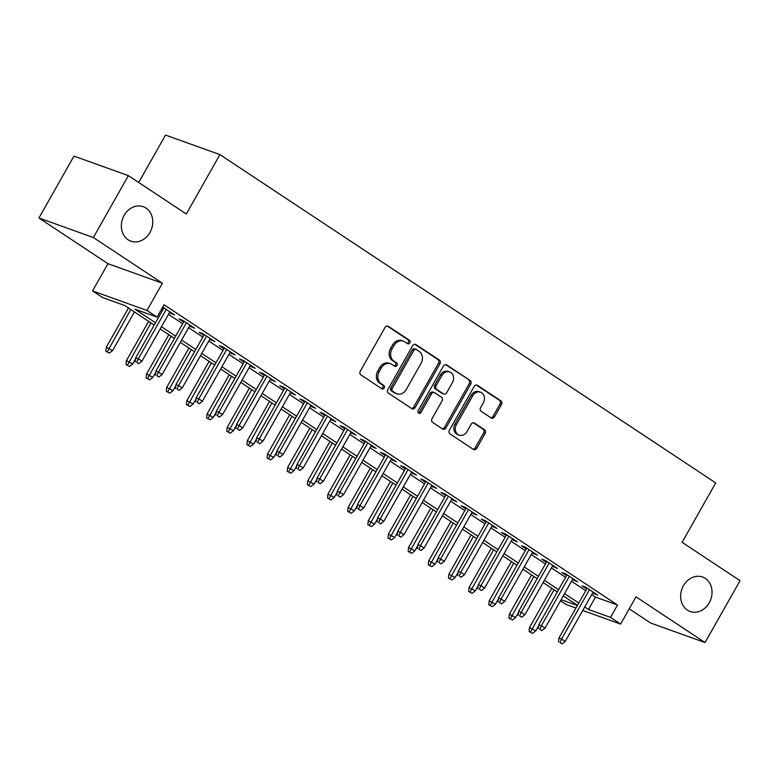 <?xml version="1.0" encoding="UTF-8"?>
<svg xmlns="http://www.w3.org/2000/svg" width="779" height="779" viewBox="0 0 779 779"><rect width="100%" height="100%" fill="white"/><g stroke="black" fill="none" stroke-linecap="round" stroke-linejoin="round"><path stroke-width="1.17" d="M409.842 342.867A1.967 1.646 109.7 0 0 409.423 340.257L388.4 326.333A2.804 2.356 109.7 0 0 385.05 327.453L360.307 371.184A2.804 2.356 109.7 0 0 360.911 374.923L381.934 388.838A1.967 1.646 109.7 0 0 383.852 385.439L381.135 383.638A8.988 7.527 109.7 0 1 379.207 371.671L381.262 368.029A8.988 7.527 109.7 0 1 390.63 363.764A8.988 7.527 109.7 0 1 391.993 364.445L394.719 366.247A1.967 1.646 109.7 0 0 396.638 362.848L393.921 361.047A8.988 7.527 109.7 0 1 391.983 349.08L394.047 345.438A8.988 7.527 109.7 0 1 403.415 341.173A8.988 7.527 109.7 0 1 404.778 341.854L407.495 343.656A1.967 1.646 109.7 0 0 409.842 342.867M407.027 343.344A1.967 1.646 109.7 0 0 407.953 339.722L387.231 326.002M381.457 388.526A1.967 1.646 109.7 0 0 382.382 384.914L379.665 383.112L381.135 383.638M394.242 365.935A1.967 1.646 109.7 0 0 395.167 362.323L392.45 360.521L393.921 361.047M683.446 585.72A18.306 15.337 109.7 0 0 690.165 611.496A18.306 15.337 109.7 0 0 709.241 602.8A18.306 15.337 109.7 0 0 702.531 577.025A18.306 15.337 109.7 0 0 683.446 585.72M124.163 215.384A18.306 15.337 109.7 0 0 130.882 241.159A18.306 15.337 109.7 0 0 149.967 232.463A18.306 15.337 109.7 0 0 143.248 206.688A18.306 15.337 109.7 0 0 124.163 215.384M491.179 417.933A2.804 2.356 109.7 0 0 494.529 416.814L501.472 404.544A2.804 2.356 109.7 0 0 500.868 400.805L477.527 385.352A2.804 2.356 109.7 0 0 474.168 386.472L449.434 430.193A2.804 2.356 109.7 0 0 450.038 433.932L473.379 449.395A2.804 2.356 109.7 0 0 476.729 448.276L485.113 433.455A2.804 2.356 109.7 0 0 484.509 429.716L474.518 423.104A2.804 2.356 109.7 0 0 471.168 424.224L467.011 431.566A7.508 6.29 109.7 0 1 459.182 435.14A7.508 6.29 109.7 0 1 456.426 424.565L472.717 395.771A7.508 6.29 109.7 0 1 480.546 392.207A7.508 6.29 109.7 0 1 483.301 402.782L480.585 407.583A2.804 2.356 109.7 0 0 481.188 411.322L491.179 417.933M591.699 594.601L595.477 597.104L617.533 605.02L610.532 617.387L620.61 624.067L582.721 610.463M128.369 175.635L93.363 237.517L38.95 217.984L73.956 156.112L128.369 175.635L186.308 214.001L219.921 154.602L715.716 482.902L682.102 542.301L740.05 580.667L705.044 642.548L636.015 596.841L620.61 624.067M38.95 217.984L107.979 263.692L162.392 283.225L93.363 237.517M162.392 283.225L146.988 310.451L157.066 317.121L135.001 309.205L155.518 322.779M617.533 605.02L164.067 304.745L157.066 317.121M439.95 363.803A2.804 2.356 109.7 0 0 439.346 360.064L415.996 344.61A2.804 2.356 109.7 0 0 412.646 345.73L387.903 389.461A2.804 2.356 109.7 0 0 388.507 393.2L411.857 408.654A2.804 2.356 109.7 0 0 415.207 407.534L439.95 363.803L438.48 363.277A2.804 2.356 109.7 0 0 437.876 359.538L414.827 344.279M446.766 364.981L470.107 380.434A2.804 2.356 109.7 0 1 470.711 384.174L445.968 427.905A2.804 2.356 109.7 0 1 442.618 429.025L432.627 422.413A2.804 2.356 109.7 0 1 432.024 418.674L442.053 400.932A2.804 2.356 109.7 0 0 441.45 397.193L434.828 392.811A2.804 2.356 109.7 0 0 431.469 393.931L421.03 412.393A1.967 1.646 109.7 0 1 418.255 410.552L443.407 366.101A2.804 2.356 109.7 0 1 446.766 364.981L445.87 364.66M629.218 608.847L650.631 623.015L705.044 642.548M169.423 312.642L174.564 314.93L162.733 307.092M189.579 325.982L194.721 328.28L182.627 320.266L178.946 318.952L183.63 322.048M209.736 339.332L214.877 341.621L202.783 333.616L199.103 332.292L203.786 335.398M229.883 352.673L235.024 354.971L222.93 346.957L219.259 345.642L223.943 348.739M250.04 366.023L255.181 368.311L243.087 360.307L239.416 358.983L244.1 362.089M270.196 379.363L275.338 381.661L263.244 373.647L259.563 372.333L264.247 375.429M290.353 392.713L295.494 395.002L283.4 386.997L279.719 385.673L284.403 388.779M310.5 406.063L315.641 408.352L303.547 400.338L299.876 399.023L304.56 402.12M330.656 419.404L335.798 421.692L323.704 413.688L320.033 412.364L324.716 415.47M350.813 432.754L355.954 435.042L343.86 427.028L340.18 425.714L344.863 428.81M370.97 446.094L376.111 448.383L364.017 440.378L360.336 439.054L365.02 442.16M391.116 459.444L396.258 461.733L384.174 453.719L380.493 452.404L385.177 455.501M411.273 472.785L416.414 475.073L404.32 467.069L400.649 465.745L405.333 468.851M431.43 486.135L436.571 488.423L424.477 480.409L420.796 479.095L425.48 482.191M451.586 499.475L456.728 501.764L444.634 493.759L440.953 492.435L445.637 495.541M471.733 512.825L476.875 515.114L464.79 507.11L461.11 505.785L465.793 508.882M491.89 526.166L497.031 528.454L484.937 520.45L481.266 519.135L485.95 522.232M512.046 539.516L517.188 541.804L505.094 533.8L501.423 532.476L506.097 535.572M532.203 552.856L537.344 555.145L525.25 547.14L521.57 545.826L526.253 548.922M552.35 566.206L557.491 568.495L545.407 560.49L541.726 559.166L546.41 562.272M572.507 579.547L577.648 581.835L565.554 573.831L561.883 572.516L566.567 575.613M161.311 309.614L162.519 310.412M168.459 314.346L182.666 323.752M188.615 327.686L202.822 337.103M208.772 341.036L222.979 350.443M228.919 354.377L243.136 363.793M249.076 367.727L263.283 377.133M269.232 381.067L283.439 390.483M289.389 394.417L303.596 403.824M309.536 407.758L323.752 417.174M329.692 421.108L343.899 430.514M349.849 434.448L364.056 443.864M370.006 447.798L384.213 457.205M390.152 461.149L404.369 470.555M410.309 474.489L424.516 483.895M430.466 487.839L444.673 497.245M450.622 501.179L464.829 510.586M470.769 514.529L484.986 523.936M490.926 527.87L505.133 537.276M511.082 541.22L525.289 550.626M531.239 554.56L545.446 563.967M551.386 567.91L565.603 577.317M571.543 581.251L585.75 590.657M162.275 307.909L163.483 308.708M592.663 592.897L597.805 595.185L585.711 587.181L582.04 585.857L586.714 588.963M219.921 154.602L165.508 135.079L138.691 182.471M575.924 608.029L566.197 604.533L560.5 600.765M154.232 325.057L124.708 305.504L102.653 297.588L92.574 290.918L146.988 310.451M107.979 263.692L92.574 290.918M584.698 606.977L588.476 609.47L610.532 617.387M161.457 326.722L175.665 336.129M181.614 340.063L195.821 349.469M201.771 353.413L215.978 362.819M221.918 366.753L236.134 376.169M242.074 380.103L256.281 389.51M262.231 393.444L276.438 402.86M282.387 406.794L296.595 416.2M302.534 420.134L316.751 429.55M322.691 433.484L336.898 442.891M342.848 446.825L357.055 456.241M363.004 460.175L377.211 469.581M383.151 473.515L397.368 482.931M403.308 486.865L417.515 496.272M423.464 500.206L437.671 509.622M443.621 513.556L457.828 522.962M463.768 526.896L477.985 536.312M483.925 540.246L498.132 549.653M504.081 553.596L518.288 563.003M524.238 566.937L538.445 576.343M544.385 580.287L558.601 589.693M564.541 593.627L578.748 603.034M577.473 605.312L563.256 595.896M557.316 591.962L543.099 582.556M537.159 578.622L522.952 569.206M517.003 565.272L502.796 555.865M496.846 551.921L482.639 542.515M476.699 538.581L462.483 529.175M456.543 525.231L442.336 515.825M436.386 511.891L422.179 502.484M416.229 498.541L402.022 489.134M396.083 485.2L381.866 475.794M375.926 471.85L361.719 462.444M355.769 458.51L341.562 449.103M335.613 445.16L321.406 435.753M315.466 431.819L301.249 422.413M295.309 418.469L281.102 409.063M275.153 405.129L260.946 395.713M254.996 391.779L240.789 382.372M234.849 378.438L220.632 369.022M214.692 365.088L200.485 355.682M194.536 351.748L180.329 342.332M174.379 338.398L160.172 328.991M561.133 599.664L577.366 605.487M595.477 597.104L588.476 609.47M170.893 313.616L171.351 312.798M191.04 326.956L191.498 326.148M211.197 340.306L211.654 339.488M231.353 353.647L231.811 352.838M251.51 366.997L251.968 366.179M271.657 380.337L272.114 379.529M291.813 393.687L292.271 392.869M311.97 407.027L312.428 406.219M332.127 420.378L332.584 419.56M352.274 433.718L352.731 432.91M372.43 447.068L372.888 446.25M392.587 460.408L393.044 459.6M412.743 473.759L413.201 472.941M432.89 487.099L433.348 486.291M453.047 500.449L453.505 499.641M473.204 513.789L473.661 512.981M493.36 527.14L493.818 526.331M513.507 540.48L513.965 539.672M533.664 553.83L534.121 553.022M553.82 567.17L554.278 566.362M573.977 580.521L574.435 579.712M594.124 593.861L594.591 593.053M403.415 341.173L401.945 340.637A8.988 7.527 109.7 0 0 392.577 344.912L394.047 345.438M392.45 360.521A8.988 7.527 109.7 0 1 390.513 348.554L392.577 344.912M390.63 363.764L389.159 363.238A8.988 7.527 109.7 0 0 379.792 367.503L381.262 368.029M379.665 383.112A8.988 7.527 109.7 0 1 377.737 371.145L379.792 367.503M411.555 408.459A2.804 2.356 109.7 0 0 413.737 407.008L438.48 363.277M416.249 349.45A1.967 1.646 109.7 0 0 413.902 350.238L392.188 388.624A1.967 1.646 109.7 0 0 392.606 391.233L395.479 393.132A8.988 7.527 109.7 0 0 396.842 393.823A8.988 7.527 109.7 0 0 406.21 389.558L421.049 363.316A8.988 7.527 109.7 0 0 419.121 351.348L416.249 349.45M414.779 348.924A1.967 1.646 109.7 0 0 412.432 349.703L413.902 350.238M396.842 393.823L395.372 393.298A8.988 7.527 109.7 0 1 394.008 392.606L391.136 390.707A1.967 1.646 109.7 0 1 390.717 388.088L412.432 349.703M445.588 364.65L470.107 380.434M442.316 428.83A2.804 2.356 109.7 0 0 444.497 427.379L469.24 383.648A2.804 2.356 109.7 0 0 468.637 379.909M434.4 392.597L432.929 392.071A2.804 2.356 109.7 0 0 429.998 393.395L419.56 411.867L421.03 412.393M418.323 412.841A1.967 1.646 109.7 0 0 419.56 411.867M452.472 382.528A7.508 6.29 109.7 0 0 449.717 371.953A7.508 6.29 109.7 0 0 441.888 375.527L436.143 385.663A2.804 2.356 109.7 0 0 436.746 389.403L443.378 393.794A2.804 2.356 109.7 0 0 446.727 392.674L452.472 382.528M449.717 371.953L448.246 371.427A7.508 6.29 109.7 0 0 440.417 375.001L441.888 375.527M443.806 394.008L442.336 393.483A2.804 2.356 109.7 0 1 441.907 393.268L435.276 388.877A2.804 2.356 109.7 0 1 434.672 385.138L440.417 375.001M480.546 392.207L479.075 391.681A7.508 6.29 109.7 0 0 471.246 395.245L472.717 395.771M459.182 435.14L457.711 434.604A7.508 6.29 109.7 0 1 454.955 424.029L471.246 395.245M473.077 449.201A2.804 2.356 109.7 0 0 475.258 447.75L483.642 432.929A2.804 2.356 109.7 0 0 483.038 429.19L473.35 422.773M490.877 417.739A2.804 2.356 109.7 0 0 493.058 416.288L500.001 404.019A2.804 2.356 109.7 0 0 499.397 400.279L476.349 385.021M105.837 351.251L109.323 353.111L105.837 351.251L106.265 347.288L112.536 350.638L134.436 311.951M107.307 351.777L130.804 309.545M106.265 347.288L128.486 308.007M112.536 350.638L109.323 353.111M163.941 307.89L135.673 357.843L138.321 358.798L166.258 309.429M136.724 362.332L138.74 363.666L136.724 362.332L138.321 358.798L141.953 361.193L169.88 311.834M135.673 357.843L135.254 361.807M138.74 363.666L141.953 361.193M125.994 364.601L129.48 366.461L125.994 364.601L126.422 360.638L132.693 363.988L135.565 358.924M127.464 365.127L150.96 322.886M126.422 360.638L148.643 321.357M132.693 363.988L129.48 366.461M146.15 377.942L149.636 379.801L146.15 377.942L146.579 373.978L152.85 377.328L155.712 372.265M147.62 378.467L171.117 336.236M146.579 373.978L168.8 334.697M152.85 377.328L149.636 379.801M166.307 391.292L169.793 393.152L166.307 391.292L166.725 387.329L173.006 390.678L175.869 385.615M167.777 391.818L191.264 349.576M166.725 387.329L188.946 348.047M173.006 390.678L169.793 393.152M186.454 404.632L189.94 406.492L186.454 404.632L186.882 400.669L193.153 404.019L196.026 398.955M187.924 405.158L211.421 362.926M186.882 400.669L209.103 361.388M193.153 404.019L189.94 406.492M184.087 321.24L155.829 371.193L158.478 372.138L186.405 322.769M156.871 375.682L158.887 377.017L156.871 375.682L158.478 372.138L162.11 374.543L190.037 325.174M155.829 371.193L155.401 375.157M158.887 377.017L162.11 374.543M204.244 334.581L175.986 384.534L178.634 385.488L206.562 336.119M177.028 389.023L179.043 390.357L177.028 389.023L178.634 385.488L182.257 387.884L210.194 338.524M175.986 384.534L175.557 388.497M179.043 390.357L182.257 387.884M224.401 347.931L196.142 397.884L198.791 398.829L226.718 349.459M197.184 402.373L199.2 403.707L197.184 402.373L198.791 398.829L202.413 401.234L230.341 351.865M196.142 397.884L195.714 401.847M199.2 403.707L202.413 401.234M244.557 361.271L216.289 411.224L218.938 412.179L246.875 362.81M217.341 415.713L219.357 417.047L217.341 415.713L218.938 412.179L222.57 414.574L250.497 365.215M216.289 411.224L215.871 415.188M219.357 417.047L222.57 414.574M206.61 417.982L210.096 419.842L206.61 417.982L207.039 414.019L213.31 417.369L216.182 412.305M208.081 418.508L231.577 376.267M207.039 414.019L229.26 374.738M213.31 417.369L210.096 419.842M264.704 374.621L236.446 424.574L239.095 425.519L267.022 376.15M237.488 429.063L239.504 430.397L237.488 429.063L239.095 425.519L242.727 427.924L270.654 378.555M236.446 424.574L236.018 428.538M239.504 430.397L242.727 427.924M226.767 431.323L230.253 433.182L226.767 431.323L227.195 427.359L233.466 430.709L236.329 425.646M228.237 431.848L251.734 389.617M227.195 427.359L249.416 388.078M233.466 430.709L230.253 433.182M284.861 387.961L256.603 437.915L259.251 438.869L287.178 389.5M257.645 442.404L259.66 443.738L257.645 442.404L259.251 438.869L262.874 441.265L290.81 391.905M256.603 437.915L256.174 441.878M259.66 443.738L262.874 441.265M246.924 444.673L250.41 446.533L246.924 444.673L247.342 440.71L253.623 444.059L256.486 438.996M248.394 445.198L271.881 402.957M247.342 440.71L269.573 401.428M253.623 444.059L250.41 446.533M305.017 401.312L276.759 451.265L279.408 452.209L307.335 402.85M277.801 455.754L279.817 457.088L277.801 455.754L279.408 452.209L283.03 454.615L310.957 405.246M276.759 451.265L276.331 455.228M279.817 457.088L283.03 454.615M267.07 458.013L270.556 459.873L267.07 458.013L267.499 454.05L273.77 457.4L276.642 452.336M268.541 458.539L292.037 416.307M267.499 454.05L289.72 414.769M273.77 457.4L270.556 459.873M325.174 414.662L296.906 464.605L299.555 465.56L327.492 416.19M297.958 469.094L299.973 470.428L297.958 469.094L299.555 465.56L303.187 467.955L331.114 418.596M296.906 464.605L296.487 468.568M299.973 470.428L303.187 467.955M287.227 471.363L290.713 473.223L287.227 471.363L287.655 467.4L293.926 470.75L296.799 465.686M288.697 471.889L312.194 429.657M287.655 467.4L309.876 428.119M293.926 470.75L290.713 473.223M345.321 428.002L317.063 477.955L319.711 478.9L347.638 429.541M318.114 482.444L320.12 483.778L318.114 482.444L319.711 478.9L323.343 481.305L351.271 431.936M317.063 477.955L316.634 481.919M320.12 483.778L323.343 481.305M307.384 484.704L310.87 486.563L307.384 484.704L307.812 480.74L314.083 484.1L316.946 479.027M308.854 485.229L332.351 442.998M307.812 480.74L330.033 441.469M314.083 484.1L310.87 486.563M365.478 441.352L337.219 491.296L339.868 492.25L367.795 442.881M338.261 495.785L340.277 497.119L338.261 495.785L339.868 492.25L343.49 494.655L371.427 445.286M337.219 491.296L336.791 495.259M340.277 497.119L343.49 494.655M327.54 498.054L331.026 499.914L327.54 498.054L327.959 494.09L334.24 497.44L337.103 492.377M329.011 498.579L352.498 456.348M327.959 494.09L350.19 454.809M334.24 497.44L331.026 499.914M385.634 454.693L357.376 504.646L360.025 505.59L387.952 456.231M358.418 509.135L360.434 510.469L358.418 509.135L360.025 505.59L363.647 507.996L391.574 458.627M357.376 504.646L356.948 508.609M360.434 510.469L363.647 507.996M347.687 511.394L351.173 513.254L347.687 511.394L348.116 507.431L354.396 510.79L357.259 505.717M349.158 511.92L372.654 469.688M348.116 507.431L370.337 468.16M354.396 510.79L351.173 513.254M405.791 468.043L377.533 517.986L380.171 518.941L408.108 469.571M378.575 522.475L380.59 523.809L378.575 522.475L380.171 518.941L383.804 521.346L411.731 471.977M377.533 517.986L377.104 521.949M380.59 523.809L383.804 521.346M425.947 481.383L397.679 531.336L400.328 532.281L428.255 482.922M398.731 535.825L400.747 537.159L398.731 535.825L400.328 532.281L403.96 534.686L431.887 485.317M397.679 531.336L397.261 535.3M400.747 537.159L403.96 534.686M446.094 494.733L417.836 544.677L420.485 545.631L448.412 496.262M418.878 549.166L420.894 550.51L418.878 549.166L420.485 545.631L424.107 548.036L452.044 498.667M417.836 544.677L417.408 548.64M420.894 550.51L424.107 548.036M367.844 524.744L371.33 526.604L367.844 524.744L368.272 520.781L374.543 524.131L377.416 519.067M369.314 525.27L392.811 483.038M368.272 520.781L390.493 481.5M374.543 524.131L371.33 526.604M388 538.085L391.486 539.954L388 538.085L388.429 534.121L394.7 537.481L397.563 532.408M389.471 538.61L412.967 496.379M388.429 534.121L410.65 494.85M394.7 537.481L391.486 539.954M408.157 551.435L411.643 553.294L408.157 551.435L408.576 547.471L414.856 550.821L417.719 545.758M409.627 551.96L433.114 509.729M408.576 547.471L430.806 508.19M414.856 550.821L411.643 553.294M466.251 508.074L437.993 558.027L440.641 558.971L468.568 509.612M439.035 562.516L441.05 563.85L439.035 562.516L440.641 558.971L444.264 561.377L472.191 512.007M437.993 558.027L437.564 561.99M441.05 563.85L444.264 561.377M428.304 564.775L431.79 566.645L428.304 564.775L428.732 560.812L435.013 564.171L437.876 559.098M429.774 565.311L453.271 523.069M428.732 560.812L450.953 521.541M435.013 564.171L431.79 566.645M486.408 521.424L458.149 571.367L460.788 572.322L488.725 522.952M459.191 575.866L461.207 577.2L459.191 575.866L460.788 572.322L464.42 574.727L492.347 525.358M458.149 571.367L457.721 575.33M461.207 577.2L464.42 574.727M448.461 578.125L451.947 579.985L448.461 578.125L448.889 574.162L455.16 577.512L458.033 572.448M449.931 578.651L473.428 536.419M448.889 574.162L471.11 534.881M455.16 577.512L451.947 579.985M506.564 534.764L478.296 584.717L480.945 585.662L508.872 536.303M479.348 589.206L481.364 590.54L479.348 589.206L480.945 585.662L484.577 588.067L512.504 538.698M478.296 584.717L477.878 588.681M481.364 590.54L484.577 588.067M468.617 591.465L472.103 593.335L468.617 591.465L469.046 587.502L475.317 590.862L478.179 585.789M470.088 592.001L493.584 549.76M469.046 587.502L491.267 548.231M475.317 590.862L472.103 593.335M526.711 548.114L498.453 598.058L501.101 599.012L529.029 549.643M499.495 602.556L501.51 603.891L499.495 602.556L501.101 599.012L504.724 601.417L532.661 552.048M498.453 598.058L498.024 602.021M501.51 603.891L504.724 601.417M488.774 604.816L492.26 606.675L488.774 604.816L489.193 600.852L495.473 604.202L498.336 599.139M490.244 605.341L513.741 563.11M489.193 600.852L511.423 561.571M495.473 604.202L492.26 606.675M546.868 561.455L518.61 611.408L521.258 612.362L549.185 562.993M519.651 615.897L521.667 617.231L519.651 615.897L521.258 612.362L524.88 614.758L552.817 565.388M518.61 611.408L518.181 615.371M521.667 617.231L524.88 614.758M508.921 618.156L512.407 620.026L508.921 618.156L509.349 614.193L515.63 617.552L518.493 612.479M510.391 618.692L533.888 576.45M509.349 614.193L531.57 574.921M515.63 617.552L512.407 620.026M567.024 574.805L538.766 624.748L541.405 625.703L569.342 576.333M539.808 629.247L541.824 630.581L539.808 629.247L541.405 625.703L545.037 628.108L572.964 578.739M538.766 624.748L538.338 628.711M541.824 630.581L545.037 628.108M529.077 631.506L532.563 633.366L529.077 631.506L529.506 627.543L535.777 630.893L538.649 625.829M530.548 632.032L554.044 589.8M529.506 627.543L551.727 588.262M535.777 630.893L532.563 633.366M587.181 588.145L558.913 638.098L561.562 639.053L589.489 589.684M559.965 642.587L561.98 643.921L559.965 642.587L561.562 639.053L565.194 641.448L593.121 592.079M558.913 638.098L558.494 642.062M561.98 643.921L565.194 641.448M407.953 339.722L409.423 340.257M382.382 384.914L383.852 385.439M395.167 362.323L396.638 362.848M390.513 348.554L391.983 349.08M377.737 371.145L379.207 371.671M387.514 326.012L388.4 326.333M413.737 407.008L415.207 407.534M415.11 344.289L415.996 344.61M437.876 359.538L439.346 360.064M390.717 388.088L392.188 388.624M391.136 390.707L392.606 391.233M394.008 392.606L395.479 393.132M469.24 383.648L470.711 384.174M444.497 427.379L445.968 427.905M429.998 393.395L431.469 393.931M434.672 385.138L436.143 385.663M435.276 388.877L436.746 389.403M441.907 393.268L443.378 393.794M454.955 424.029L456.426 424.565M473.632 422.783L474.518 423.104M483.038 429.19L484.509 429.716M483.642 432.929L485.113 433.455M475.258 447.75L476.729 448.276M476.631 385.03L477.527 385.352M499.397 400.279L500.868 400.805M500.001 404.019L501.472 404.544M493.058 416.288L494.529 416.814M414.486 348.778L415.957 349.304"/></g></svg>

